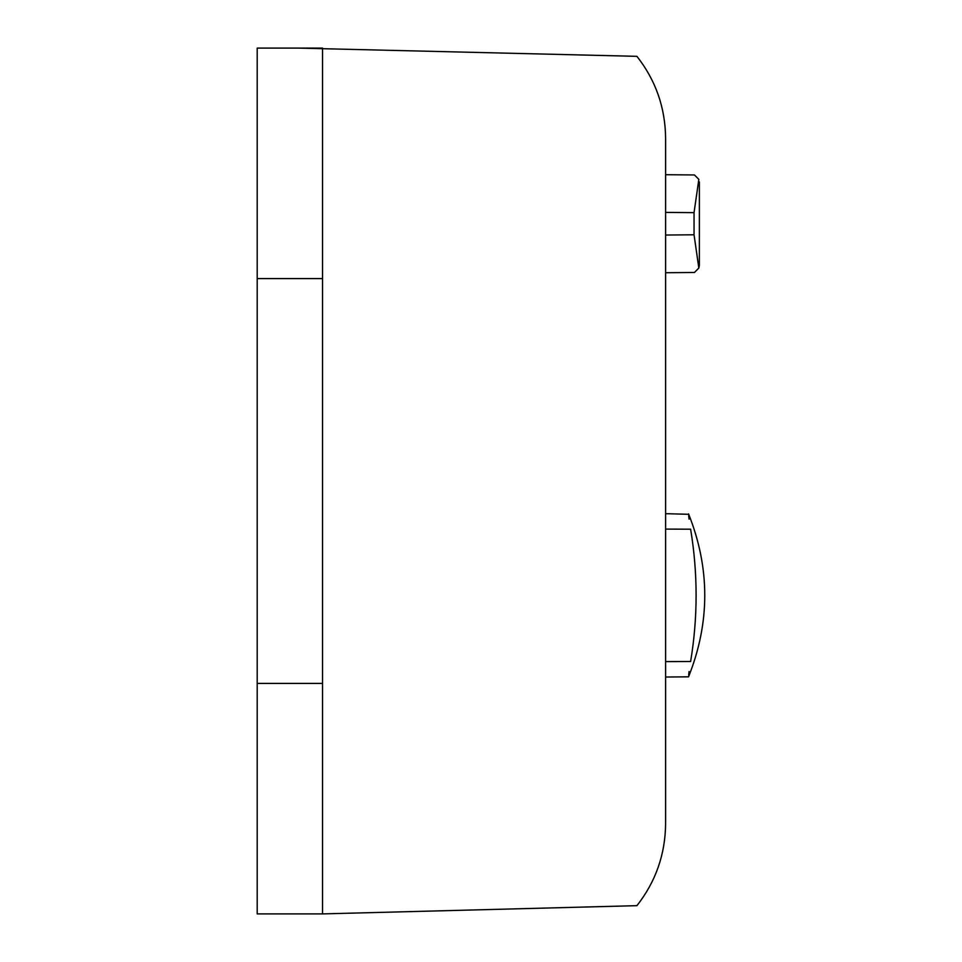 <?xml version="1.0" encoding="UTF-8"?>
<svg xmlns="http://www.w3.org/2000/svg" width="962" height="962" viewBox="0 0 962 962"><rect width="100%" height="100%" fill="white"/><g stroke="black" fill="none" stroke-linecap="round" stroke-linejoin="round"><path stroke-width="1.44" d="M298.04 48.1L636.928 56.337C655.711 80.315 665.259 107.552 665.596 138.011L665.596 823.989C665.259 854.448 655.711 881.685 636.928 905.663L322.547 913.9L257.203 913.9L257.203 48.1L322.547 48.1L322.547 278.583L257.203 278.583M694.444 174.952L665.596 174.711L694.444 174.952L698.833 179.365L694.047 212.638L694.047 234.788L698.833 268.049L699.362 265.512L699.374 181.974L699.362 265.512M665.596 272.727L694.444 272.474L665.596 272.727M698.833 268.049L694.444 272.474M665.596 529.1L690.62 529.196C687.722 509.102 687.722 509.102 690.62 529.196L690.608 529.136M689.057 519.143L688.684 515.596M688.576 514.297L665.596 513.672M690.62 529.196C697.931 573.292 697.931 617.388 690.62 661.507C687.722 681.613 687.722 681.613 690.62 661.507L665.596 661.603M688.551 513.876C710.172 568.193 710.172 622.51 688.551 676.827L688.576 676.418M688.684 675.108L689.057 671.56M322.547 278.583L322.547 913.9M665.596 235.029L694.047 234.788M665.596 212.41L694.047 212.638M322.547 683.417L257.203 683.417M688.551 676.827L665.596 677.032"/></g></svg>
